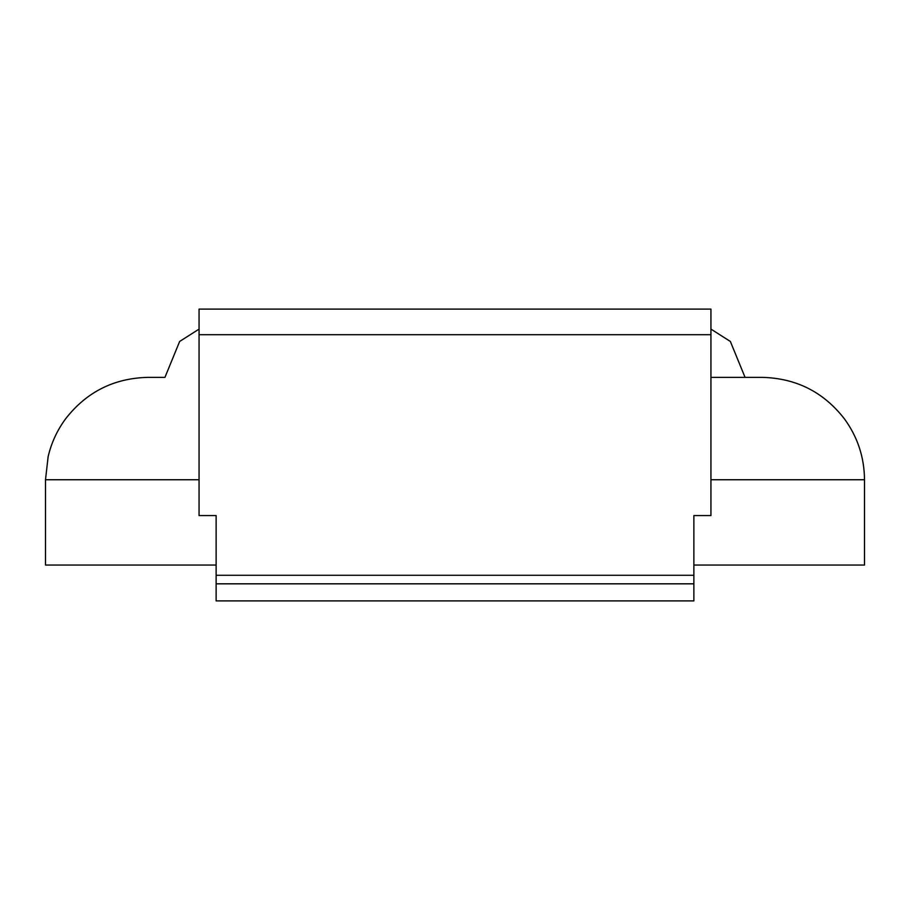 <?xml version="1.0" encoding="UTF-8"?>
<svg xmlns="http://www.w3.org/2000/svg" width="910" height="910" viewBox="0 0 910 910"><rect width="100%" height="100%" fill="white"/><g stroke="black" fill="none" stroke-linecap="round" stroke-linejoin="round"><path stroke-width="1.36" d="M745.062 377.366L710.938 377.366L762.125 377.366L745.062 377.366L730.355 341.455L710.938 329.101M710.938 479.741L864.5 479.741L864.5 565.053L693.875 565.053M216.125 565.053L45.5 565.053L45.5 479.741L48.139 456.627C51.369 442.863 57.159 430.305 65.531 418.918C86.404 392.039 113.852 378.185 147.875 377.366L164.938 377.366L179.645 341.455L199.062 329.101M164.938 377.366L147.875 377.366M710.938 334.709L199.062 334.709L199.062 309.116L710.938 309.116L710.938 515.572L693.875 515.572L693.875 575.291L216.125 575.291L216.125 600.884L693.875 600.884L693.875 583.822L216.125 583.822M199.062 334.709L199.062 515.572L216.125 515.572L216.125 575.291M693.875 583.822L693.875 575.291M199.062 479.741L45.5 479.741M864.5 479.741C864.318 457.332 857.641 437.05 844.469 418.918C823.595 392.039 796.148 378.185 762.125 377.366"/></g></svg>
